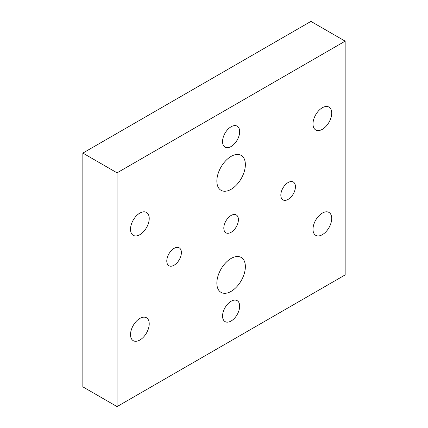 <?xml version="1.0" encoding="UTF-8"?>
<svg xmlns="http://www.w3.org/2000/svg" width="428" height="428" viewBox="0 0 428 428"><rect width="100%" height="100%" fill="white"/><g stroke="black" fill="none" stroke-linecap="round" stroke-linejoin="round"><path stroke-width="0.64" d="M117.058 172.842L345.155 41.152L345.155 274.91L117.058 406.6L117.058 172.842L82.845 153.09L82.845 386.848L117.058 406.6M82.845 153.09L310.942 21.4L345.155 41.152M130.519 229.274A13.225 7.634 120 0 0 133.258 235.33A13.225 7.634 120 0 0 146.483 227.696A13.225 7.634 120 0 0 146.483 212.422A13.225 7.634 120 0 0 136.291 215.963A13.225 7.634 120 0 0 130.519 229.274M312.996 123.922A13.225 7.634 120 0 0 315.736 129.978A13.225 7.634 120 0 0 328.961 122.338A13.225 7.634 120 0 0 328.961 107.07A13.225 7.634 120 0 0 318.769 110.611A13.225 7.634 120 0 0 312.996 123.922M312.996 229.28A13.225 7.634 120 0 0 315.736 235.33A13.225 7.634 120 0 0 328.961 227.696A13.225 7.634 120 0 0 328.961 212.422A13.225 7.634 120 0 0 318.769 215.969A13.225 7.634 120 0 0 312.996 229.28M280.832 195.168A10.32 5.96 120 0 0 282.972 199.892A10.32 5.96 120 0 0 293.292 193.932A10.32 5.96 120 0 0 293.292 182.012A10.32 5.96 120 0 0 285.337 184.778A10.32 5.96 120 0 0 280.832 195.168M166.786 261.016A10.32 5.96 120 0 0 168.921 265.74A10.32 5.96 120 0 0 179.246 259.78A10.32 5.96 120 0 0 179.246 247.86A10.32 5.96 120 0 0 171.291 250.626A10.32 5.96 120 0 0 166.786 261.016M223.807 228.092A10.32 5.96 120 0 0 225.947 232.816A10.32 5.96 120 0 0 236.267 226.856A10.32 5.96 120 0 0 236.267 214.936A10.32 5.96 120 0 0 228.317 217.702A10.32 5.96 120 0 0 223.807 228.092M222.555 141.566A12.096 6.982 120 0 0 225.058 147.109A12.096 6.982 120 0 0 237.155 140.122A12.096 6.982 120 0 0 237.155 126.153A12.096 6.982 120 0 0 227.835 129.395A12.096 6.982 120 0 0 222.555 141.566M222.555 316.062A12.096 6.982 120 0 0 225.058 321.599A12.096 6.982 120 0 0 237.155 314.617A12.096 6.982 120 0 0 237.155 300.649A12.096 6.982 120 0 0 227.835 303.891A12.096 6.982 120 0 0 222.555 316.062M216.852 181.076A20.159 11.642 120 0 0 221.025 190.305A20.159 11.642 120 0 0 241.189 178.663A20.159 11.642 120 0 0 241.189 155.385A20.159 11.642 120 0 0 225.652 160.789A20.159 11.642 120 0 0 216.852 181.076M216.852 283.138A20.159 11.642 120 0 0 221.025 292.367A20.159 11.642 120 0 0 241.189 280.731A20.159 11.642 120 0 0 241.189 257.447A20.159 11.642 120 0 0 225.652 262.851A20.159 11.642 120 0 0 216.852 283.138M130.519 334.632A13.225 7.634 120 0 0 133.258 340.683A13.225 7.634 120 0 0 146.483 333.048A13.225 7.634 120 0 0 146.483 317.779A13.225 7.634 120 0 0 136.291 321.321A13.225 7.634 120 0 0 130.519 334.632"/></g></svg>
